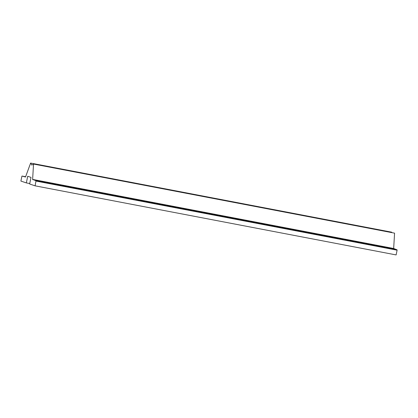 <?xml version="1.0" encoding="UTF-8"?>
<svg xmlns="http://www.w3.org/2000/svg" width="418" height="418" viewBox="0 0 418 418"><rect width="100%" height="100%" fill="white"/><g stroke="black" fill="none" stroke-linecap="round" stroke-linejoin="round"><path stroke-width="0.63" d="M122.004 196.956L127.558 198.059L122.004 196.956M302.674 231.53L308.228 232.633L302.674 231.53M26.344 182.901L20.9 181.078L21.872 176.339L22.034 176.051L25.514 177.023L30.618 163.077L31.768 165.058L33.534 164.055L394.571 233.145L393.667 248.496L397.069 249.833L397.1 250.183L396.128 254.923L35.086 185.832L29.647 184.009L31.01 177.373L27.703 176.265L26.344 182.901L29.741 183.554M391.932 232.638L391.656 232.168L30.618 163.077M33.534 164.055L32.625 179.406L36.026 180.743L35.086 185.832M22.034 176.051L25.618 176.741L22.034 176.051M36.063 181.093L397.1 250.183M36.026 180.743L397.069 249.833M32.677 179.62L393.714 248.71M32.625 179.406L393.667 248.496"/></g></svg>
